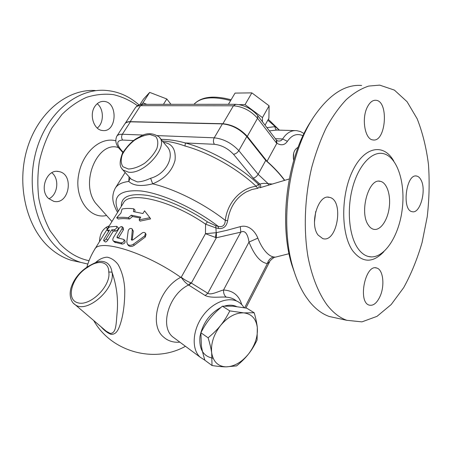 <?xml version="1.0" encoding="UTF-8"?>
<svg xmlns="http://www.w3.org/2000/svg" width="452" height="452" viewBox="0 0 452 452"><rect width="100%" height="100%" fill="white"/><g stroke="black" fill="none" stroke-linecap="round" stroke-linejoin="round"><path stroke-width="0.68" d="M275.251 257.182L273.545 256.951C270.737 256.414 267.934 254.453 265.126 251.069C262.352 247.73 259.923 243.419 257.838 238.131C255.538 232.029 248.99 224.232 240.294 226.644L226.836 230.328L216.197 232.695L215.909 227.898L218.401 228.458C223.542 229.04 226.621 226.435 227.638 220.649C229.842 207.27 236.051 197.693 246.278 191.919L251.933 189.507L257.77 188.309C259.386 187.518 259.623 186.201 258.499 184.354C239.752 166.404 210.157 149.646 185.416 142.962C176.67 140.583 168.534 139.374 161.008 139.335M311.993 119.718C287.619 154.844 278.325 221.904 291.856 264.962L295.625 275.85M314.468 221.977L315.733 211.479M97.773 205.587L95.457 202.976C79.456 181.653 98.53 140.063 118.656 147.685M117.435 212.129L117.514 212.513M89.033 260.702C78.207 258.454 68.433 252.77 59.709 243.639L50.285 231.006C45.036 221.186 41.211 210.349 38.827 198.49C37.358 186.292 37.533 174.009 39.347 161.641C42.092 149.516 46.279 138.289 51.918 127.961L61.935 114.492C69.58 106.938 77.823 101.203 86.66 97.293C95.638 94.496 104.548 93.609 113.39 94.626C122.017 96.677 130.035 100.372 137.448 105.7M99.485 241.634C99.807 233.401 103.062 228.147 109.248 225.864M48.59 198.501C38.765 190.032 46.94 168.573 58.715 171.545C74.591 173.794 69.229 205.479 53.658 201.298L48.59 198.501M95.005 106.22C97.389 102.864 100.321 101.259 103.802 101.401C118.367 101.819 116.989 132.724 102.564 130.515C93.835 130.103 88.869 114.559 95.005 106.22M139.013 104.932C129.069 96.056 117.695 91.185 104.898 90.332C78.049 88.694 49.189 111.039 37.572 146.38C25.866 181.659 34.013 223.87 55.33 246.08L59.054 249.736C65.76 255.759 73.009 259.979 80.812 262.397L87.824 264.058M95.169 90.513C67.563 88.818 37.996 112.373 27.16 148.787C16.199 185.134 26.583 227.441 49.669 247.798C56.364 253.758 63.608 257.939 71.393 260.346L80.241 262.273M106.26 227.181L107.378 228.881M51.822 172.737C59.658 178.698 57.839 194.801 48.901 198.784M97.214 103.723C104.067 108.977 104.056 123.074 97.242 128.057M337.497 318.281L329.299 316.496C322.084 313.965 315.428 308.936 309.326 301.399L305.947 296.783C300.795 289.105 296.563 279.703 293.258 268.59C279.003 223.282 288.952 152.211 314.688 115.509C329.672 94.231 345.322 84.219 361.634 85.468M327.141 305.077C318.57 293.314 311.908 276.799 307.976 256.776C303.416 229.362 304.693 197.095 311.694 167.545C315.637 153.098 320.502 139.821 326.282 127.718C332.486 116.514 339.192 107.101 346.413 99.48C353.786 92.993 361.233 88.519 368.742 86.066L379.72 85.129L394.393 90.101L407.066 101.706L417.168 118.786C422.541 132.436 426.304 147.618 428.456 164.33C429.666 181.534 429.259 199.004 427.236 216.734L422.083 242.538C417.264 259.086 411.139 274.11 403.715 287.602L391.161 304.575L377.019 316.343L361.95 321.869L346.797 320.304C339.689 317.784 333.135 312.705 327.141 305.077M357.577 247.911C360.668 252.476 364.199 255.318 368.165 256.437C382.686 260.465 398.314 238.21 402.02 210.818C405.975 183.478 397.325 155.878 382.578 153.477C371.448 151.527 358.526 165.511 352.639 187.416C346.701 209.282 349 235.249 357.577 247.911M420.936 179.834C419.778 177.653 418.36 176.393 416.682 176.06C406.15 173.161 401.455 210.389 412.179 211.677C420.179 214.146 426.778 189.823 420.936 179.834M367.465 106.847C361.261 118.294 364.922 139.538 372.917 139.922C385.957 142.679 389.149 100.915 375.866 100.271C372.674 100.067 369.877 102.259 367.465 106.847M318.095 235.051L322.779 238.611C337.35 243.374 344.311 199.818 329.401 197.349C318.344 193.671 309.128 223.904 318.095 235.051M379.996 296.506C385.002 285.749 383.217 269.488 376.708 268.03C365.329 263.595 357.492 302.303 369.261 305.123C373.284 306.015 376.866 303.139 379.996 296.506M368.273 224.949C359.074 212.084 368.725 177.676 380.301 181.314C386.946 182.546 391.008 195.202 389.161 207.988C387.426 220.796 380.172 230.966 373.589 229.288C371.567 228.774 369.792 227.328 368.273 224.949M107.565 230.43L107.361 230.424C107.339 229.249 108.135 228.068 109.757 226.887L116.701 226.305C117.045 227.819 116.198 228.983 114.147 229.802L111.729 229.848L106.175 238.859C105.214 240.193 104.384 240.803 103.689 240.679L103.994 239.023L109.531 230.057L107.565 230.43L108.751 231.317M116.701 226.305L118.175 227.61C118.509 229.119 117.661 230.283 115.65 231.108L113.299 231.141L107.762 240.148C106.813 241.475 106 242.08 105.322 241.967L105.248 241.91M113.299 231.141L111.729 229.848M122.085 228.593L122.136 226.746C121.17 226.35 120.175 226.842 119.147 228.226L113.582 237.323C112.605 239.018 112.559 240.266 113.446 241.069L121.029 242.843C123.52 242.526 124.458 241.385 123.831 239.424L117.051 237.758L117.068 236.808L122.085 228.593L123.379 229.893L118.407 238.057M122.255 226.864L123.452 228.045L123.379 229.893M123.995 239.605L124.905 240.662C125.509 242.611 124.588 243.752 122.142 244.091L114.576 242.142M132.306 229.853L131.967 228.752C130.306 228.034 129.052 228.678 128.21 230.678L126.775 241.978L127.492 244.289C129.148 245.673 131.148 245.628 133.498 244.153L144.764 235.876L145.476 233.238C144.617 232.249 143.527 232.153 142.194 232.944L132.945 239.91L131.447 239.944L132.306 229.853L133.3 231.102L132.187 240.204M132.108 228.932L133.3 231.102M145.629 233.526L146.047 234.345L145.335 236.989L134.25 245.306C131.967 246.781 130.029 246.848 128.436 245.515L128.119 245.103M120.91 213.118L122.063 209.016C125.221 208.355 129.114 208.282 133.741 208.796L133.436 211.626L142.928 213.53L144.555 210.83L149.889 217.723L139.103 219.864L140.741 217.146L131.261 215.197L128.295 217.706C123.678 217.141 119.803 217.152 116.667 217.751L120.91 213.118M140.21 218.028L132.504 216.508L129.583 219.017C125.108 218.457 121.345 218.463 118.294 219.034L116.667 217.751M129.583 219.017L128.295 217.706M132.504 216.508L131.261 215.197M149.889 217.723L150.578 218.915L140.058 221.124L139.103 219.864M134.803 211.83L135.012 210.112L133.741 208.796M257.312 327.57L257.092 340.006C254.453 345.497 251.594 350.164 248.521 354.001C255.03 345.401 257.962 336.587 257.312 327.57C256.126 318.779 251.634 313.88 243.837 312.88L254.188 312.761C255.877 318.603 256.917 323.536 257.312 327.57M236.611 365.883L226.09 366.866C234.198 366.6 241.673 362.312 248.521 354.001C245.498 357.877 241.532 361.837 236.611 365.883M212.028 365.527L211.689 352.955C213.316 361.815 218.118 366.453 226.09 366.866C222.474 366.843 217.785 366.397 212.028 365.527L204.909 360.261C203.117 354.487 201.931 349.577 201.36 345.52L200.886 332.751L208.101 337.797C213.254 333.548 217.435 329.412 220.638 325.383C223.898 321.389 226.955 316.558 229.808 310.897L243.837 312.88C235.707 312.609 227.972 316.779 220.638 325.383C213.7 334.457 210.717 343.644 211.689 352.955C211.135 348.854 209.943 343.802 208.101 337.797M254.188 312.761L246.713 308.174L233.108 306.19L222.407 306.196C217.355 310.366 213.254 314.417 210.101 318.361C206.886 322.259 203.818 327.056 200.886 332.751M222.407 306.196L229.808 310.897M276.816 130.086C275.675 129.628 275.07 128.481 274.997 126.645L267.087 127.622M269.545 130.865L276.607 130.08L294.823 130.588M279.285 130.159L267.838 120.192M304.06 133.566L300.54 131.566L296.653 130.639C291.139 130.21 286.472 132.984 282.647 138.967C281.669 140.499 280.229 141.194 278.319 141.058L276.613 140.38M262.437 121.588L262.454 117.588L245.04 104.638L239.176 104.638M245.04 104.638L251.866 92.875L269.109 105.796L268.895 118.3L265.115 125.051M228.418 104.316L235.051 93.089L251.866 92.875M262.454 117.588L269.109 105.796M139.877 104.666L143.453 99.141L149.691 92.383L166.822 98.982L170.969 104.327M163.438 104.327L166.822 98.982M146.77 104.333L142.934 102.836L149.691 92.383M142.934 102.836L141.482 104.389M276.652 140.414L276.878 143.256C281.274 145.77 284.783 145.132 287.404 141.335C291.811 134.962 297.015 133.091 303.009 135.73M257.866 115.757L276.415 140.092L276.347 142.832L276.867 143.25M125.238 123.379C126.176 122.204 127.82 121.633 130.17 121.667L222.892 123.724C232.158 124.594 240.294 128.814 247.295 136.385L267.019 161.302C274.195 167.669 280.099 174.014 284.726 180.331M293.546 153.72L293.342 158.093M293.433 158.85L293.71 152.985M293.721 160.319C292.597 153.878 294.054 149.539 298.088 147.307M267.019 161.302L276.799 143.403M131.261 179.224L130.108 177.958L128.792 181.455C133.498 185.851 141.465 186.648 152.697 183.834L150.612 178.263C145.425 180.67 140.973 181.885 137.267 181.902L131.266 179.235L130.165 178.015M162.404 141.03C169.138 141.323 176.664 142.979 184.975 145.996C209.056 152.556 237.842 168.856 256.137 186.303C241.888 187.766 227.401 201.716 225.288 220.401C204.123 203.733 174.975 189.122 152.697 183.834C164.748 178.794 172.206 170.912 175.06 160.194C176.003 149.426 172.133 143.465 163.454 142.312M129.057 176.788L128.792 181.455C122.017 182.263 117.497 184.518 115.232 188.23C112.282 193.987 112.023 199.852 114.458 205.818C116.215 210.242 116.311 209.977 117.588 212.395M159.884 137.967L166.568 146.098C175.619 154.415 167.24 173.749 150.612 178.263M227.638 220.649L225.288 220.401C225 225.328 222.655 227.322 218.259 226.384L215.734 225.751L207.44 221.864C187.891 208.462 164.031 198.089 146.968 195.326C129.532 193.089 120.995 196.744 121.362 206.298M87.682 267.313L87.874 266.601C93.88 263.132 98.027 261.375 100.316 261.318L100.429 261.301C107.028 261.284 110.881 264.895 112 272.138L108.751 271.997C111.384 285.585 90.242 306.727 77.84 302.789C65.201 299.529 72.134 276.274 87.682 267.313C98.276 259.397 108.977 261.448 108.751 271.997M73.45 303.258L75.083 304.637C86.818 314.151 115.859 288.568 112 272.138C116.48 285.054 118.226 298.06 117.254 311.145C116.068 322.502 116.678 333.83 110.045 333.339L106.18 331.18L103.016 328.474M101.045 326.79C104.214 330.457 107.491 332.954 110.864 334.288C116.192 334.774 118.379 329.943 120.452 323.705C123.345 314.547 124.786 303.388 124.775 290.24C124.368 280.296 122.119 271.692 118.023 264.414C114.864 260.392 111.232 257.973 107.107 257.165C102.932 257.459 99.067 259.29 95.513 262.657M241.724 304.569C239.074 295.438 233.012 290.579 223.542 289.992C219.26 290.873 211.22 295.438 207.824 293.303L190.857 282.794C187.636 281.59 184.399 279.709 181.145 277.166L180.743 277.313C158.482 288.596 148.369 324.835 163.579 337.062C168.02 341.006 173.444 342.706 179.856 342.158M94.717 249.34L123.34 203.101C128.763 190.529 171.494 200.338 205.558 224.164L207.44 221.864M215.734 225.751L215.909 227.898L205.558 224.164L205.468 233.695L216.355 237.763L216.412 232.661M184.975 145.996L185.416 142.962L214.412 144.301C221.593 145.132 227.955 148.454 233.498 154.262L253.16 178.116C255.097 177.738 256.753 176.466 258.115 174.314L238.814 150.629C237.385 152.793 235.616 154.002 233.498 154.262M257.764 188.309L256.137 186.303L258.499 184.354L259.866 184.094C260.962 185.376 261.013 186.591 260.007 187.733M268.618 185.15L268.16 183.676C264.985 183.145 262.216 183.286 259.866 184.094L253.16 178.116M272.302 184.049L268.16 183.676L258.115 174.314L265.725 160.426C273.392 167.093 279.664 173.743 284.551 180.382M218.401 228.458L218.259 226.384C194.682 208.197 161.98 193.399 140.809 190.936C119.373 189.552 111.864 196.332 118.277 211.282M215.378 237.639L216.197 232.695L205.468 233.695L181.19 277.313C183.427 280.652 185.896 283.218 188.603 285.014L205.174 295.512C211.429 298.523 221.164 296.489 226.339 297.179C230.13 297.393 233.413 298.569 236.193 300.699M188.8 285.122L191.405 282.986L216.355 237.763L240.792 232.158C246.029 229.328 248.25 236.825 249.001 242.074L223.542 289.992C223.429 293.337 224.361 295.732 226.339 297.179M240.294 226.644L240.792 232.158L207.824 293.303L205.174 295.512M190.857 282.794L188.603 285.014C169.042 294.139 159.449 326.135 172.704 336.859L200.095 357.142C191.207 349.097 192.456 329.661 203.185 315.411C213.796 301.055 230.876 295.676 240.035 303.049L242.052 304.919L244.103 307.693M86.852 267.239C88.615 260.951 91.208 255.035 94.626 249.487C98.83 238.215 145.041 252.097 180.743 277.313L181.19 277.313M257.838 238.131L249.001 242.074C254.346 255.357 260.471 262.533 267.358 263.595L269.674 261.691M204.897 360.216L200.095 357.142M244.645 307.789L267.358 263.595C268.341 260.143 270.403 257.934 273.545 256.951M143.521 135.069L122.362 134.25C119.577 134.171 117.712 134.849 116.769 136.278L124.735 124.001C125.712 122.52 127.6 121.791 130.391 121.831L222.401 123.888L214.22 137.815C213.107 140.126 213.169 142.29 214.412 144.301M157.499 135.611L214.22 137.815C223.491 138.826 231.69 143.098 238.814 150.629L246.803 136.555C239.803 128.984 231.673 124.763 222.401 123.888M246.803 136.555L265.725 160.426M236.577 306.546C233.074 304.942 229.091 304.772 224.616 306.032M220.915 307.445C209.671 313.609 202.694 323.287 199.97 336.486C198.931 349.249 203.327 356.509 213.158 358.266M115.695 140.753C99.559 136.628 81.959 153.465 78.512 175.523C74.348 198.179 89.575 219.678 106.576 215.485M393.788 161.11C383.85 143.114 364.493 146.137 352.662 170.771C340.667 195.157 340.876 233.995 352.611 250.662C362.238 262.985 372.651 263.335 383.85 251.707M107.762 240.148L106.175 238.859M115.65 231.108L114.147 229.802M115.582 242.69L114.26 241.408M122.142 244.091L121.029 242.843M118.328 238.04L117.068 236.808M134.25 245.306L133.498 244.153M145.335 236.989L144.764 235.876M131.86 240.181L131.266 239.374M287.404 141.335L282.647 138.967L275.387 138.696M193.981 104.322C200.648 97.225 212.864 95.977 230.627 100.581M235.413 104.31L142.86 104.333L140.515 105.666L233.418 105.802L235.752 104.31C244.306 104.937 251.628 108.689 257.713 115.565L257.567 118.271L276.347 142.832M222.892 123.724L233.418 105.802C242.673 106.502 250.724 110.655 257.567 118.271L247.295 136.385M125.193 123.424L135.334 107.796C136.255 106.395 137.984 105.683 140.515 105.666L130.17 121.667M128.521 172.184C144.809 174.681 169.715 145.403 158.934 136.815C152.923 132.911 146.911 132.679 140.905 136.108L135.628 139.035C131.249 141.99 126.876 146.68 122.503 153.098C120.051 159.596 119.531 164.353 120.944 167.37L122.893 169.975L128.521 172.184M121.865 168.845L131.266 179.235M128.362 169.014L122.938 166.743C120.853 163.618 120.661 159.533 122.368 154.488C125.136 149.29 129.114 144.589 134.306 140.369C139.826 136.854 145.075 134.905 150.053 134.526L155.674 136.47C158.014 139.402 158.409 143.442 156.85 148.589C154.104 153.985 150.013 158.889 144.567 163.308C138.781 166.924 133.38 168.828 128.362 169.014M123.057 152.104L121.063 149.844C116.187 143.685 116.718 140.425 122.656 140.052L133.487 140.555M119.978 149.324L121.063 149.844M175.585 338.994L172.704 336.859L175.591 338.994M130.391 121.831L122.362 134.25C121.277 136.312 121.373 138.25 122.656 140.052M289.223 178.981L259.719 187.817M289.054 253.696L275.172 257.205C275.127 256.267 269.076 261.149 269.652 261.742M95.502 203.033L97.785 205.603M95.485 203.016L111.943 221.514M71.393 260.346L80.812 262.397M57.059 171.387L58.715 171.545M102.587 101.406L103.802 101.401M291.856 264.962L293.258 268.59M329.299 316.496L346.797 320.304M368.165 256.437L371.29 256.928M375.567 267.85L376.708 268.03M327.83 197.196L329.401 197.349M374.748 100.271L375.866 100.271M415.8 176.003L416.682 176.06M378.866 181.207L380.301 181.314M107.361 230.424L108.695 231.413M103.689 240.679L105.322 241.967M114.814 242.368L113.446 241.069M128.436 245.515L127.492 244.289M193.959 104.322C201.191 96.666 213.576 95.14 231.113 99.756M268.324 119.328L279.404 130.159M135.334 107.796C137.222 105.389 139.617 104.237 142.516 104.333M87.835 266.623C79.479 272.019 73.862 279.133 70.97 287.969C68.625 296.681 71.811 302.823 75.083 304.637L106.214 331.203M103.028 328.485L106.18 331.18M93.728 320.547C111.169 351.797 154.347 363.798 185.433 346.288M116.769 136.278C114.825 140.815 115.938 145.216 120.119 149.482L122.814 152.527M115.367 188.015L125.153 172.472M269.624 261.793L245.899 308.021"/></g></svg>
